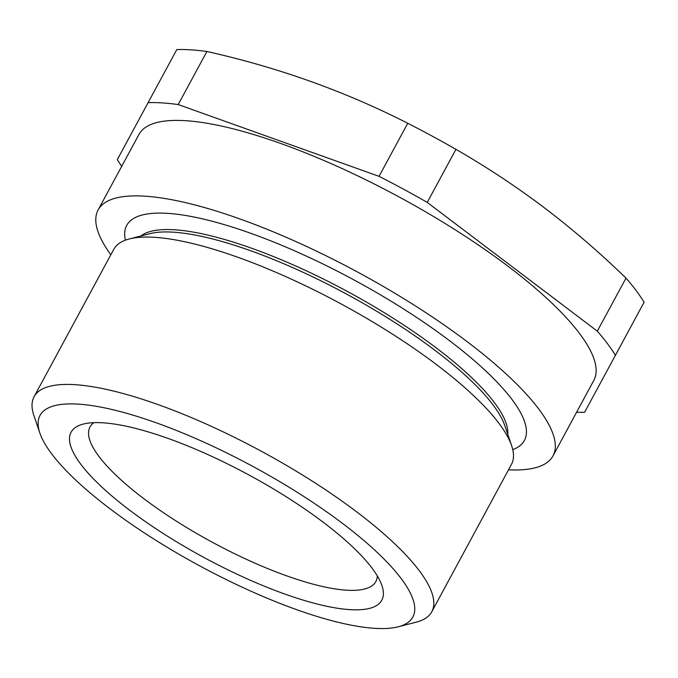 <?xml version="1.0" encoding="UTF-8"?>
<svg xmlns="http://www.w3.org/2000/svg" width="678" height="678" viewBox="0 0 678 678"><rect width="100%" height="100%" fill="white"/><g stroke="black" fill="none" stroke-linecap="round" stroke-linejoin="round"><path stroke-width="1.02" d="M626.006 278.099L597.31 331.161L427.25 202.4L455.947 149.338C486.448 166.873 515.882 186.314 544.239 207.68C572.605 229.274 599.861 252.75 626.006 278.099A292.176 77.733 28.4 0 1 644.1 302.227L584.622 412.275A292.176 77.733 28.4 0 1 576.58 412.275M110.828 254.775A258.555 68.783 28.4 0 1 98.115 209.951A258.555 68.783 28.4 0 1 467.591 342.009A258.555 68.783 28.4 0 1 552.985 455.904A258.555 68.783 28.4 0 1 508.525 469.812M98.115 209.951L138.931 134.481A258.555 68.783 28.4 0 1 508.398 266.53A258.555 68.783 28.4 0 1 593.801 380.426L552.985 455.904M39.858 433.03L33.9 415.504A226.054 60.139 28.4 0 1 34.07 396.732L113.743 249.368A226.054 60.139 28.4 0 1 129.362 238.944L149.821 233.69A209.934 55.85 28.4 0 1 435.318 350.585A209.934 55.85 28.4 0 1 504.813 425.631L511.619 445.632A226.054 60.139 28.4 0 1 511.449 464.405L431.776 611.768A226.054 60.139 28.4 0 1 416.156 622.192L398.223 626.794A211.926 56.384 -151.6 0 0 342.865 523.67A211.926 56.384 -151.6 0 0 132.769 415.08A211.926 56.384 -151.6 0 0 39.858 433.03A211.926 56.384 -151.6 0 0 110.022 508.788A211.926 56.384 -151.6 0 0 398.223 626.794M129.362 238.944A226.054 60.139 28.4 0 1 436.785 364.823A226.054 60.139 28.4 0 1 511.619 445.632M140.905 235.978A209.934 55.85 28.4 0 1 436.615 348.195A209.934 55.85 28.4 0 1 507.78 434.352M125.388 240.181A226.054 60.139 28.4 0 1 230.122 226.401A226.054 60.139 28.4 0 1 449.743 340.865A226.054 60.139 28.4 0 1 512.763 449.633M34.07 396.732A226.054 60.139 28.4 0 1 357.111 512.187A226.054 60.139 28.4 0 1 431.776 611.768M349.814 609.641A176.611 46.985 28.4 0 1 145.151 521.433A176.611 46.985 28.4 0 1 83.292 424.081A176.611 46.985 28.4 0 1 103.073 422.818A176.611 46.985 28.4 0 1 267.522 485.423A176.611 46.985 28.4 0 1 381.926 585.555A176.611 46.985 28.4 0 1 349.814 609.641M93.903 422.665A162.474 43.223 -151.6 0 0 89.996 426.971A162.474 43.223 -151.6 0 0 176.077 520.975A162.474 43.223 -151.6 0 0 346.424 590.182A162.474 43.223 -151.6 0 0 375.849 581.529A162.474 43.223 -151.6 0 0 377.307 575.902M597.31 331.161A292.176 77.733 28.4 0 1 615.412 355.297M427.25 202.4A292.176 77.733 28.4 0 0 379.053 176.339L407.749 123.277A292.176 77.733 28.4 0 1 455.947 149.338M379.053 176.339L178.204 104.556L206.9 51.494C278.166 67.436 345.119 91.361 407.749 123.277M178.204 104.556A292.176 77.733 28.4 0 0 148.109 102.632L176.797 49.57A292.176 77.733 28.4 0 1 206.9 51.494M148.109 102.632L117.319 159.61A292.176 77.733 28.4 0 0 121.709 166.322"/></g></svg>
